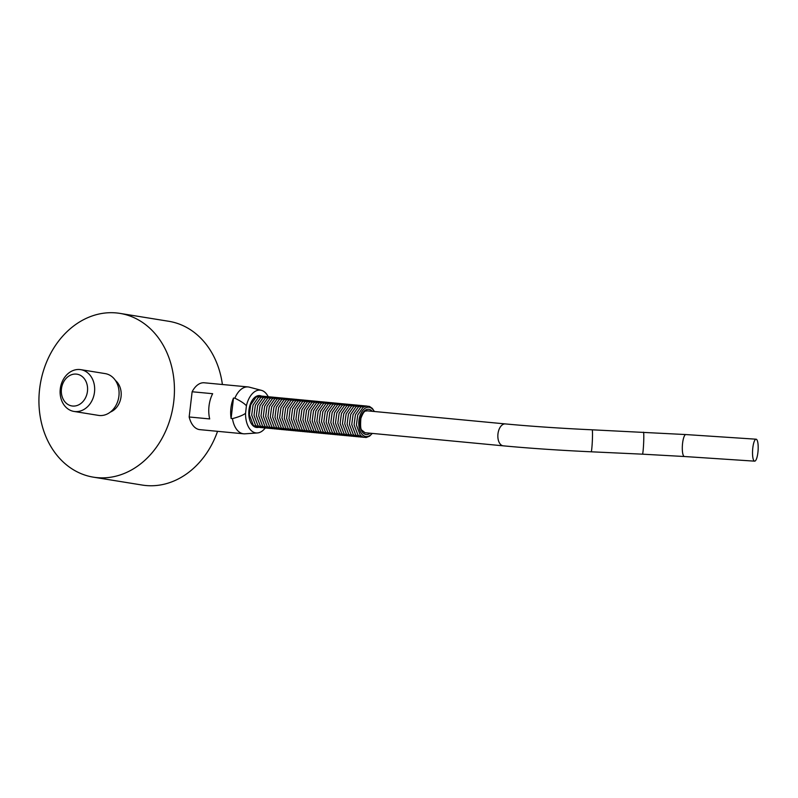 <?xml version="1.0" encoding="UTF-8"?>
<svg xmlns="http://www.w3.org/2000/svg" width="798" height="798" viewBox="0 0 798 798"><rect width="100%" height="100%" fill="white"/><g stroke="black" fill="none" stroke-linecap="round" stroke-linejoin="round"><path stroke-width="1.2" d="M755.905 439.209A11.002 2.753 -86.2 0 1 756.085 439.199A11.002 2.753 -86.2 0 1 758.1 450.351A11.002 2.753 -86.2 0 1 754.629 461.154A11.002 2.753 -86.2 0 1 752.594 450.341A11.002 2.753 -86.2 0 1 755.905 439.209M366.631 410.8A11.002 6.424 -84.6 0 1 367.12 410.81L505.363 423.918C531.328 426.351 560.266 428.317 592.166 429.813L685.861 434.561L756.085 439.199M592.166 429.813A11.002 0.678 -87.4 0 1 592.206 429.843A11.002 0.678 -87.4 0 1 592.325 441.184A11.002 0.678 -87.4 0 1 591.158 451.798C558.939 450.291 529.643 448.306 503.279 445.833L365.045 432.725A11.002 6.424 -84.6 0 1 364.796 432.696M374.182 411.479A14.733 8.598 95.4 0 0 360.028 415.658A14.733 8.598 95.4 0 0 365.733 436.526A14.733 8.598 95.4 0 0 372.107 433.394M258.801 395.599A16 9.337 -84.6 0 1 259.24 395.738L258.702 395.609M232.467 418.611L231.101 418.481A23.531 13.736 -84.6 0 1 233.495 398.052L234.861 398.182C240.607 400.995 244.467 403.529 246.422 405.793A21.496 12.549 -84.6 0 1 261.405 390.342L249.395 387.18A23.531 13.736 95.4 0 0 248.098 386.94L204.298 382.791A23.531 13.736 95.4 0 0 192.128 391.758L212.657 393.703A23.531 13.736 95.4 0 0 209.694 418.93L189.166 416.985A23.531 13.736 95.4 0 0 199.849 429.643L243.649 433.803A23.531 13.736 95.4 0 0 244.976 433.813L257.365 432.955A21.496 12.549 -84.6 0 1 245.545 413.334C243.101 415.179 238.742 416.935 232.467 418.611A23.531 13.736 95.4 0 0 243.649 433.803M248.098 386.94A23.531 13.736 95.4 0 0 234.861 398.182M110.353 412.067A17.775 14.424 -80.8 0 0 120.927 397.584A17.775 14.424 -80.8 0 0 115.461 380.506M74.005 411.439L98.423 415.379A21.167 17.177 -80.8 0 0 99.331 415.499A21.167 17.177 -80.8 0 0 118.842 396.676A21.167 17.177 -80.8 0 0 105.176 373.604L80.758 369.654A21.167 17.177 -80.8 0 0 60.429 387.808A21.167 17.177 -80.8 0 0 74.005 411.439A21.167 17.177 -80.8 0 0 74.912 411.549A21.167 17.177 -80.8 0 0 94.423 392.726A21.167 17.177 -80.8 0 0 80.758 369.654M72.578 406.032A16.08 13.047 99.2 0 1 61.456 388.835A16.08 13.047 99.2 0 1 76.329 374.102A16.08 13.047 99.2 0 1 87.461 391.299A16.08 13.047 99.2 0 1 72.578 406.032M258.093 427.419A16 9.337 -84.6 0 1 256.687 427.469A16 9.337 -84.6 0 1 256.328 427.419A16 9.337 -84.6 0 1 248.926 410.352A16 9.337 -84.6 0 1 259.699 395.609A16 9.337 -84.6 0 1 260.058 395.658A16 9.337 -84.6 0 1 261.076 395.918M116.358 312.936A82.952 67.321 -80.8 0 0 39.9 386.731A82.952 67.321 -80.8 0 0 93.446 477.174A82.952 67.321 -80.8 0 0 173.136 406.022A82.952 67.321 -80.8 0 0 119.919 313.385A82.952 67.321 -80.8 0 0 116.358 312.936M93.446 477.174L142.283 485.064A82.952 67.321 -80.8 0 0 217.555 431.319M222.393 384.506A82.952 67.321 -80.8 0 0 168.757 321.285L119.919 313.385M189.166 416.985L192.128 391.758M246.422 405.793L245.545 413.334M233.495 398.052L231.101 418.481M265.165 428.087A21.496 12.549 -84.6 0 1 257.365 432.955M261.405 390.342A21.496 12.549 -84.6 0 1 268.148 396.596M591.158 451.798L642.45 454.172A11.002 0.678 -87.4 0 0 643.617 443.548A11.002 0.678 -87.4 0 0 643.497 432.207A11.002 0.678 -87.4 0 0 643.457 432.187M642.45 454.172L684.415 456.516A11.002 2.753 -86.2 0 1 682.37 445.703A11.002 2.753 -86.2 0 1 685.691 434.571A11.002 2.753 -86.2 0 1 685.861 434.561M503.279 445.833A11.002 6.424 -84.6 0 1 497.892 434.681A11.002 6.424 -84.6 0 1 504.865 423.908A11.002 6.424 -84.6 0 1 505.363 423.918M372.167 411.289A12.698 7.411 95.4 0 0 360.696 417.723A12.698 7.411 95.4 0 0 365.973 434.501A12.698 7.411 95.4 0 0 370.092 433.204M684.415 456.516L754.629 461.154M367.12 410.81C365.803 411.608 364.496 408.915 360.896 418.292C360.267 425.733 360.616 429.713 361.933 430.232L365.045 432.725M374.382 411.499L372.307 408.396L369.514 406.451L366.292 406.052L363.02 407.359L357.733 414.97L356.407 425.035L360.287 435.259L363.05 437.144L366.152 437.523L369.584 436.147L372.297 433.414M366.571 406.022L363.968 405.833L360.696 407.13L355.409 414.751L354.073 424.815L357.953 435.04L360.726 436.915L363.609 437.324M364.247 405.803L361.644 405.613L358.362 406.91L353.075 414.531L351.748 424.596L355.629 434.82L358.402 436.696L361.275 437.105M361.923 405.584L359.319 405.394L356.038 406.691L350.751 414.312L349.424 424.366L353.305 434.601L356.078 436.476L358.95 436.885M359.589 405.364L356.985 405.175L353.714 406.471L348.427 414.082L347.1 424.147L350.98 434.381L353.743 436.257L356.626 436.666M357.265 405.135L354.661 404.945L351.389 406.252L346.103 413.863L344.766 423.928L348.646 434.162L351.419 436.037L354.302 436.446M354.94 404.915L352.337 404.726L349.055 406.032L343.768 413.643L342.442 423.708L346.322 433.942L349.095 435.818L351.968 436.217M352.616 404.696L350.003 404.506L346.731 405.813L341.444 413.424L340.118 423.489L343.998 433.723L346.771 435.598L349.644 435.997M350.282 404.476L347.679 404.287L344.407 405.593L339.12 413.204L337.793 423.269L341.674 433.494L344.437 435.379L347.32 435.778M347.958 404.257L345.354 404.067L342.083 405.374L336.796 412.985L335.459 423.05L339.34 433.274L342.113 435.159L344.985 435.558M345.634 404.037L343.03 403.848L339.749 405.145L334.462 412.766L333.135 422.83L337.015 433.055L339.788 434.93L342.661 435.339M343.3 403.818L340.696 403.628L337.424 404.925L332.138 412.546L330.811 422.611L334.691 432.835L337.464 434.711L340.337 435.119M340.975 403.598L338.372 403.409L335.1 404.706L329.813 412.327L328.477 422.381L332.357 432.616L335.13 434.491L338.013 434.9M338.651 403.379L336.048 403.19L332.776 404.486L327.489 412.097L326.153 422.162L330.033 432.396L332.806 434.272L335.679 434.681M336.327 403.15L333.724 402.96L330.442 404.267L325.155 411.878L323.828 421.942L327.709 432.177L330.482 434.052L333.355 434.451M333.993 402.93L331.389 402.741L328.118 404.047L322.831 411.658L321.504 421.723L325.385 431.957L328.158 433.833L331.03 434.232M331.669 402.711L329.065 402.521L325.793 403.828L320.507 411.439L319.17 421.504L323.05 431.738L325.823 433.613L328.706 434.012M329.345 402.491L326.741 402.302L323.469 403.608L318.173 411.219L316.846 421.284L320.726 431.509L323.499 433.394L326.372 433.793M327.02 402.272L324.417 402.082L321.135 403.379L315.848 411L314.522 421.065L318.402 431.289L321.175 433.174L324.048 433.573M324.686 402.052L322.083 401.863L318.811 403.16L313.524 410.78L312.198 420.845L316.078 431.07L318.841 432.945L321.724 433.354M322.362 401.833L319.759 401.643L316.487 402.94L311.2 410.561L309.863 420.616L313.744 430.85L316.517 432.725L319.399 433.134M320.038 401.613L317.434 401.424L314.153 402.721L308.866 410.332L307.539 420.396L311.42 430.631L314.193 432.506L317.065 432.915M317.714 401.394L315.11 401.195L311.828 402.501L306.542 410.112L305.215 420.177L309.095 430.411L311.868 432.287L314.741 432.696M315.38 401.165L312.776 400.975L309.504 402.282L304.218 409.893L302.891 419.957L306.771 430.192L309.534 432.067L312.417 432.466M313.055 400.945L310.452 400.756L307.18 402.062L301.893 409.673L300.557 419.738L304.437 429.972L307.21 431.848L310.093 432.247M310.731 400.726L308.128 400.536L304.846 401.843L299.559 409.454L298.233 419.519L302.113 429.743L304.886 431.628L307.759 432.027M308.407 400.506L305.794 400.317L302.522 401.623L297.235 409.234L295.908 419.299L299.789 429.524L302.562 431.409L305.435 431.808M306.073 400.287L303.469 400.097L300.198 401.394L294.911 409.015L293.584 419.08L297.454 429.304L300.228 431.179L303.11 431.588M303.749 400.067L301.145 399.878L297.873 401.175L292.587 408.795L291.25 418.86L295.13 429.085L297.903 430.96L300.776 431.369M301.425 399.848L298.821 399.658L295.539 400.955L290.253 408.576L288.926 418.631L292.806 428.865L295.579 430.74L298.452 431.149M299.09 399.628L296.487 399.439L293.215 400.736L287.928 408.347L286.602 418.411L290.482 428.646L293.255 430.521L296.128 430.93M296.766 399.399L294.163 399.209L290.891 400.516L285.604 408.127L284.268 418.192L288.148 428.426L290.921 430.302L293.804 430.711M294.442 399.18L291.839 398.99L288.567 400.297L283.28 407.908L281.943 417.972L285.824 428.207L288.597 430.082L291.469 430.481M292.118 398.96L289.514 398.771L286.233 400.077L280.946 407.688L279.619 417.753L283.499 427.987L286.273 429.863L289.145 430.262M289.784 398.741L287.18 398.551L283.908 399.858L278.622 407.469L277.295 417.534L281.175 427.758L283.948 429.643L286.821 430.042M287.46 398.521L284.856 398.332L281.584 399.638L276.298 407.249L274.961 417.314L278.841 427.538L281.614 429.424L284.497 429.823M285.135 398.302L282.532 398.112L279.26 399.409L273.963 407.03L272.637 417.095L276.517 427.319L279.29 429.194L282.163 429.603M282.811 398.082L280.208 397.893L276.926 399.19L271.639 406.81L270.313 416.875L274.193 427.1L276.966 428.975L279.839 429.384M280.477 397.863L277.874 397.673L274.602 398.97L269.315 406.591L267.988 416.646L271.869 426.88L274.632 428.755L277.514 429.164M278.153 397.643L275.549 397.454L272.278 398.751L266.991 406.362L265.654 416.426L269.534 426.661L272.308 428.536L275.19 428.945M275.829 397.414L273.225 397.224L269.943 398.531L264.657 406.142L263.33 416.207L267.21 426.441L269.983 428.317L272.856 428.726M273.505 397.195L270.901 397.005L267.619 398.312L262.333 405.923L261.006 415.987L264.886 426.222L267.659 428.097L270.532 428.496M271.17 396.975L268.567 396.786L265.295 398.092L260.008 405.703L258.682 415.768L262.562 426.002L265.325 427.878L268.208 428.277M268.846 396.756L266.243 396.566L262.971 397.873L257.684 405.484L256.348 415.549L260.228 425.773L263.001 427.658L265.874 428.057M266.522 396.536L263.919 396.347L260.637 397.643L255.35 405.264L254.023 415.329L257.904 425.553L260.677 427.439L263.549 427.838M264.188 396.317L261.584 396.127L258.313 397.424L253.026 405.045L251.699 415.11L255.579 425.334L258.353 427.209L261.225 427.618M261.864 396.097L259.26 395.908L255.988 397.204L250.702 404.825L249.365 414.88L253.245 425.115L256.018 426.99L258.901 427.399M255.35 427.169L256.567 427.179"/></g></svg>
